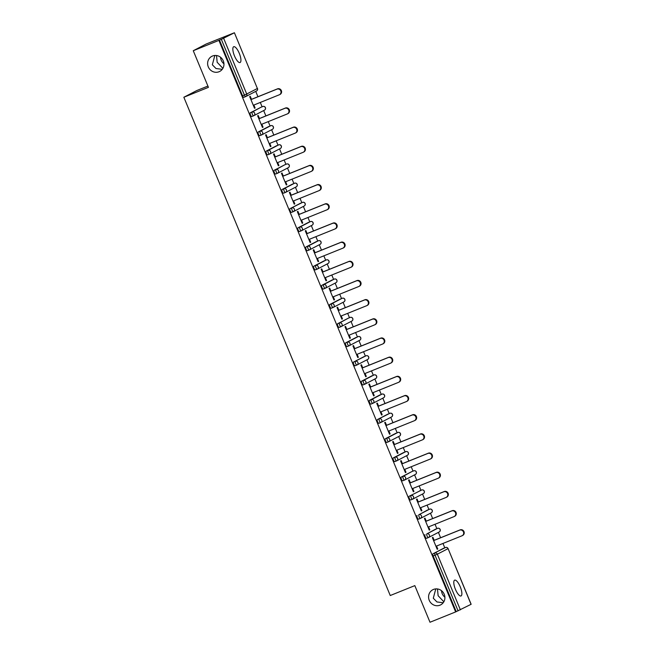 <?xml version="1.0" encoding="UTF-8"?>
<svg xmlns="http://www.w3.org/2000/svg" width="655" height="655" viewBox="0 0 655 655"><rect width="100%" height="100%" fill="white"/><g stroke="black" fill="none" stroke-linecap="round" stroke-linejoin="round"><path stroke-width="0.98" d="M433.479 589.434A8.515 8.073 62.6 0 1 444.074 593.929A8.515 8.073 62.6 0 1 440.668 604.868A8.515 8.073 62.6 0 1 439.996 605.171A8.515 8.073 62.6 0 1 429.402 600.676A8.515 8.073 62.6 0 1 432.816 589.746A8.515 8.073 62.6 0 1 433.479 589.434M212.531 56.011A8.515 8.073 62.6 0 1 223.126 60.506A8.515 8.073 62.6 0 1 219.712 71.436A8.515 8.073 62.6 0 1 219.048 71.739A8.515 8.073 62.6 0 1 208.454 67.244A8.515 8.073 62.6 0 1 211.86 56.314A8.515 8.073 62.6 0 1 212.531 56.011M435.78 588.902L433.299 598.22L436.95 601.953L443.198 602.756M443.844 601.773L438.121 595.714L437.475 588.951M214.832 55.47L212.343 64.788L215.994 68.521L222.242 69.332M222.897 68.349L217.165 62.29L216.518 55.519M239.296 53.374A8.515 2.702 68.1 0 0 233.696 46.726A8.515 2.702 68.1 0 0 234.474 55.88A8.515 2.702 68.1 0 0 240.066 62.528A8.515 2.702 68.1 0 0 239.296 53.374M460.244 586.806A8.515 2.702 68.1 0 0 454.652 580.15A8.515 2.702 68.1 0 0 455.421 589.303A8.515 2.702 68.1 0 0 461.022 595.952A8.515 2.702 68.1 0 0 460.244 586.806M444.901 597.221A8.515 8.073 62.6 0 1 441.511 590.679M223.944 63.789A8.515 8.073 62.6 0 1 220.555 57.255M207.905 86.059L196.778 90.546L183.85 97.251L390.249 595.526L414.828 585.619L429.999 622.25L455.634 611.917L218.901 40.389L193.266 50.722L206.186 44.008L234.408 32.75L257.382 88.482L234.408 32.75M444.778 547.801L442.976 543.445M440.61 537.739L438.392 532.392M436.836 528.626L435.035 524.27M432.668 518.563L430.45 513.217M428.894 509.459L427.093 505.095M424.727 499.388L422.508 494.042M420.952 490.284L419.151 485.928M416.785 480.213L414.566 474.867M413.01 471.109L411.209 466.753M408.843 461.038L406.624 455.7M405.068 451.934L403.267 447.578M400.901 441.863L398.682 436.525M397.127 432.758L395.325 428.403M392.959 422.696L390.74 417.35M389.185 413.583L387.383 409.228M385.017 403.521L382.798 398.174M381.243 394.408L379.441 390.052M377.075 384.346L374.856 378.999M373.301 375.241L371.491 370.877M369.133 365.171L366.915 359.824M365.359 356.066L363.55 351.71M361.192 345.996L358.973 340.649M357.417 336.891L355.608 332.535M353.25 326.82L351.031 321.482M349.475 317.716L347.666 313.36M345.308 307.645L343.089 302.307M341.533 298.541L339.724 294.185M337.358 288.478L335.147 283.132M333.591 279.366L331.782 275.01M329.416 269.303L327.205 263.957M325.65 260.191L323.84 255.835M321.474 250.128L319.263 244.782M317.708 241.024L315.898 236.66M313.532 230.953L311.322 225.607M309.766 221.848L307.956 217.493M305.59 211.778L303.38 206.431M301.824 202.673L300.015 198.318M297.648 192.603L295.438 187.256M293.882 183.498L292.073 179.143M289.706 173.428L287.496 168.089M285.94 164.323L284.131 159.967M281.765 154.261L279.554 148.914M277.998 145.148L276.189 140.792M273.823 135.086L271.612 129.739M270.056 125.973L268.247 121.617M265.881 115.91L263.67 110.564M262.106 106.806L260.305 102.442M257.939 96.735L255.728 91.389M223.658 38.342L246.722 94.017L244.397 95.016A1.998 0.63 68.1 0 0 245.715 96.58L243.856 97.325A1.998 0.63 -111.9 0 1 243.84 97.333A1.998 0.63 -111.9 0 1 242.53 95.777L244.397 95.016L221.341 39.341L234.318 32.807M242.53 95.777L219.466 40.094L218.901 40.389M221.341 39.341L219.466 40.094M471.06 604.336L448.085 548.603L471.15 604.278L455.634 611.917M183.85 97.251L208.437 87.344L193.266 50.722M254.508 108.231L255.098 107.993L254.533 108.288L249.694 96.612L250.259 96.318L251.504 99.331M255.098 107.993L253.87 105.037M456.199 611.631L433.135 555.948A1.998 0.63 -111.9 0 1 432.939 553.811L443.599 548.276A1.998 0.63 -111.9 0 1 443.623 548.268A1.998 0.63 -111.9 0 1 443.64 548.268L445.49 547.514A1.998 0.63 68.1 0 0 445.474 547.523L443.599 548.276M435.657 529.101A1.998 0.63 -111.9 0 1 435.681 529.093A1.998 0.63 -111.9 0 1 435.698 529.093L426.872 533.882L437.532 528.348A1.998 0.63 68.1 0 0 437.532 528.348A1.998 1.891 -117.4 0 1 440.054 529.486A1.998 1.891 62.6 0 1 439.218 531.966A1.998 1.998 0 0 0 440.144 529.428A1.998 1.998 0 0 0 437.548 528.339M426.503 538.336L428.378 537.583A1.998 1.998 0 0 0 428.55 537.501A1.998 1.891 62.6 0 0 429.393 535.02A1.998 1.891 -117.4 0 0 426.872 533.882A1.998 0.63 -111.9 0 0 427.068 536.019A1.998 0.63 68.1 0 0 428.378 537.583L426.528 538.328A1.998 0.63 -111.9 0 1 426.503 538.336A1.998 0.63 -111.9 0 1 425.193 536.773A1.998 0.63 -111.9 0 1 424.997 534.636M427.715 509.934A1.998 0.63 -111.9 0 1 427.74 509.926A1.998 0.63 -111.9 0 1 427.756 509.917L418.93 514.707L429.59 509.172A1.998 0.63 68.1 0 0 429.59 509.172A1.998 1.891 -117.4 0 1 432.112 510.31A1.998 1.891 62.6 0 1 431.277 512.791A1.998 1.998 0 0 0 432.202 510.253A1.998 1.998 0 0 0 429.606 509.164M418.561 519.161L420.436 518.408A1.998 1.998 0 0 0 420.608 518.326A1.998 1.891 62.6 0 0 421.452 515.845A1.998 1.891 -117.4 0 0 418.93 514.707A1.998 0.63 -111.9 0 0 419.126 516.844A1.998 0.63 68.1 0 0 420.436 518.408L418.586 519.153A1.998 0.63 -111.9 0 1 418.561 519.161A1.998 0.63 -111.9 0 1 417.251 517.606A1.998 0.63 -111.9 0 1 417.055 515.469M419.773 490.759A1.998 0.63 -111.9 0 1 419.798 490.751A1.998 0.63 -111.9 0 1 419.814 490.742L421.664 489.997A1.998 0.63 68.1 0 0 421.648 490.005L409.113 496.293L421.648 490.005A1.998 1.891 -117.4 0 1 424.17 491.135A1.998 1.891 62.6 0 1 423.335 493.616A1.998 1.998 0 0 0 424.26 491.078A1.998 1.998 0 0 0 421.664 489.997M410.619 499.986L412.494 499.233A1.998 1.998 0 0 0 412.666 499.151A1.998 1.891 62.6 0 0 413.502 496.67A1.998 1.891 -117.4 0 0 410.988 495.54A1.998 0.63 -111.9 0 0 411.184 497.677A1.998 0.63 68.1 0 0 412.494 499.233L410.644 499.978A1.998 0.63 -111.9 0 1 410.619 499.986A1.998 0.63 -111.9 0 1 409.31 498.43A1.998 0.63 -111.9 0 1 409.113 496.293M401.171 477.118L403.046 476.365A1.998 0.63 -111.9 0 0 403.243 478.502A1.998 0.63 68.1 0 0 404.553 480.058L402.702 480.803A1.998 0.63 -111.9 0 1 402.678 480.811A1.998 0.63 -111.9 0 1 401.368 479.255A1.998 0.63 -111.9 0 1 401.171 477.118L411.831 471.584A1.998 0.63 -111.9 0 1 411.848 471.575A1.998 0.63 -111.9 0 1 411.872 471.567M393.229 457.943L395.104 457.19A1.998 0.63 -111.9 0 0 395.301 459.327A1.998 0.63 68.1 0 0 396.611 460.883L394.752 461.628A1.998 0.63 -111.9 0 1 394.736 461.636A1.998 0.63 -111.9 0 1 393.426 460.08A1.998 0.63 -111.9 0 1 393.229 457.943L403.889 452.408A1.998 0.63 -111.9 0 1 403.906 452.4A1.998 0.63 -111.9 0 1 403.93 452.392M385.287 438.768L387.162 438.015A1.998 0.63 -111.9 0 0 387.359 440.152A1.998 0.63 68.1 0 0 388.669 441.707L386.81 442.452A1.998 0.63 -111.9 0 1 386.794 442.461A1.998 0.63 -111.9 0 1 385.484 440.905A1.998 0.63 -111.9 0 1 385.287 438.768L395.947 433.233A1.998 0.63 -111.9 0 1 395.964 433.225A1.998 0.63 -111.9 0 1 395.988 433.217M380.711 422.541L378.868 423.286A1.998 0.63 -111.9 0 1 378.852 423.294A1.998 0.63 -111.9 0 1 377.542 421.73A1.998 0.63 -111.9 0 1 377.345 419.593L388.006 414.058A1.998 0.63 -111.9 0 1 388.022 414.05A1.998 0.63 -111.9 0 1 388.047 414.05M369.404 400.418L371.279 399.665A1.998 0.63 -111.9 0 0 371.475 401.802A1.998 0.63 68.1 0 0 372.785 403.365L370.927 404.11A1.998 0.63 -111.9 0 1 370.91 404.119A1.998 0.63 -111.9 0 1 369.6 402.555A1.998 0.63 -111.9 0 1 369.404 400.418L380.064 394.883A1.998 0.63 -111.9 0 1 380.08 394.875A1.998 0.63 -111.9 0 1 380.105 394.875M361.462 381.251L363.337 380.49A1.998 0.63 -111.9 0 0 363.533 382.626A1.998 0.63 68.1 0 0 364.843 384.19L362.985 384.935A1.998 0.63 -111.9 0 1 362.968 384.944A1.998 0.63 -111.9 0 1 361.658 383.388A1.998 0.63 -111.9 0 1 361.462 381.251L372.122 375.716A1.998 0.63 -111.9 0 1 372.138 375.708A1.998 0.63 -111.9 0 1 372.163 375.7M356.885 365.023L355.043 365.76A1.998 0.63 -111.9 0 1 355.026 365.768A1.998 0.63 -111.9 0 1 353.716 364.213A1.998 0.63 -111.9 0 1 353.52 362.076L364.18 356.541A1.998 0.63 -111.9 0 1 364.196 356.533A1.998 0.63 -111.9 0 1 364.221 356.525M345.578 342.901L347.453 342.147A1.998 0.63 -111.9 0 0 347.649 344.284A1.998 0.63 68.1 0 0 348.959 345.84L347.101 346.585A1.998 0.63 -111.9 0 1 347.084 346.593A1.998 0.63 -111.9 0 1 345.774 345.038A1.998 0.63 -111.9 0 1 345.578 342.901L356.238 337.366A1.998 0.63 -111.9 0 1 356.255 337.358A1.998 0.63 -111.9 0 1 356.279 337.35M337.636 323.726L339.503 322.972A1.998 0.63 -111.9 0 0 339.708 325.109A1.998 0.63 68.1 0 0 341.018 326.665L339.159 327.41A1.998 0.63 -111.9 0 1 339.143 327.418A1.998 0.63 -111.9 0 1 337.833 325.863A1.998 0.63 -111.9 0 1 337.636 323.726L348.296 318.191A1.998 0.63 -111.9 0 1 348.313 318.183A1.998 0.63 -111.9 0 1 348.329 318.174M329.694 304.55L331.561 303.797A1.998 0.63 -111.9 0 0 331.766 305.934A1.998 0.63 68.1 0 0 333.076 307.49L331.217 308.235A1.998 0.63 -111.9 0 1 331.201 308.243A1.998 0.63 -111.9 0 1 329.891 306.687A1.998 0.63 -111.9 0 1 329.694 304.55L340.354 299.016A1.998 0.63 -111.9 0 1 340.371 299.007A1.998 0.63 -111.9 0 1 340.387 298.999M321.752 285.375L323.619 284.622A1.998 0.63 -111.9 0 0 323.824 286.759A1.998 0.63 68.1 0 0 325.134 288.315L323.275 289.068A1.998 0.63 -111.9 0 1 323.259 289.076A1.998 0.63 -111.9 0 1 321.949 287.512A1.998 0.63 -111.9 0 1 321.752 285.375L332.412 279.841A1.998 0.63 -111.9 0 1 332.429 279.832A1.998 0.63 -111.9 0 1 332.445 279.832M313.81 266.2L315.677 265.447A1.998 0.63 -111.9 0 0 315.882 267.584A1.998 0.63 68.1 0 0 317.192 269.148L315.333 269.893A1.998 0.63 -111.9 0 1 315.317 269.901A1.998 0.63 -111.9 0 1 314.007 268.337A1.998 0.63 -111.9 0 1 313.81 266.2L324.471 260.665A1.998 0.63 -111.9 0 1 324.487 260.657A1.998 0.63 -111.9 0 1 324.503 260.657M305.869 247.033L307.735 246.272A1.998 0.63 -111.9 0 0 307.94 248.409A1.998 0.63 68.1 0 0 309.25 249.973L307.392 250.718A1.998 0.63 -111.9 0 1 307.375 250.726A1.998 0.63 -111.9 0 1 306.065 249.17A1.998 0.63 -111.9 0 1 305.869 247.033L316.529 241.498A1.998 0.63 -111.9 0 1 316.545 241.49A1.998 0.63 -111.9 0 1 316.561 241.482M297.927 227.858L299.793 227.097A1.998 0.63 -111.9 0 0 299.998 229.234A1.998 0.63 68.1 0 0 301.308 230.797L299.45 231.542A1.998 0.63 -111.9 0 1 299.433 231.551A1.998 0.63 -111.9 0 1 298.123 229.995A1.998 0.63 -111.9 0 1 297.927 227.858L308.587 222.323A1.998 0.63 -111.9 0 1 308.603 222.315A1.998 0.63 -111.9 0 1 308.62 222.307M293.342 211.631L291.508 212.367A1.998 0.63 -111.9 0 1 291.491 212.376A1.998 0.63 -111.9 0 1 290.181 210.82A1.998 0.63 -111.9 0 1 289.985 208.683L300.645 203.148A1.998 0.63 -111.9 0 1 300.661 203.14A1.998 0.63 -111.9 0 1 300.678 203.132M282.043 189.508L283.91 188.755A1.998 0.63 -111.9 0 0 284.114 190.892A1.998 0.63 68.1 0 0 285.424 192.447L283.566 193.192A1.998 0.63 -111.9 0 1 283.549 193.2A1.998 0.63 -111.9 0 1 282.24 191.645A1.998 0.63 -111.9 0 1 282.043 189.508L292.703 183.973A1.998 0.63 -111.9 0 1 292.719 183.965A1.998 0.63 -111.9 0 1 292.736 183.957M274.101 170.333L275.968 169.579A1.998 0.63 -111.9 0 0 276.164 171.716A1.998 0.63 68.1 0 0 277.483 173.272L275.624 174.017A1.998 0.63 -111.9 0 1 275.608 174.025A1.998 0.63 -111.9 0 1 274.298 172.47A1.998 0.63 -111.9 0 1 274.101 170.333L284.761 164.798A1.998 0.63 -111.9 0 1 284.778 164.79A1.998 0.63 -111.9 0 1 284.794 164.782M266.151 151.158L268.026 150.404A1.998 0.63 -111.9 0 0 268.223 152.541A1.998 0.63 68.1 0 0 269.541 154.097L267.682 154.85A1.998 0.63 -111.9 0 1 267.666 154.858A1.998 0.63 -111.9 0 1 266.356 153.295A1.998 0.63 -111.9 0 1 266.151 151.158L276.819 145.623A1.998 0.63 -111.9 0 1 276.836 145.615A1.998 0.63 -111.9 0 1 276.852 145.615M258.209 131.982L260.084 131.229A1.998 0.63 -111.9 0 0 260.281 133.366A1.998 0.63 68.1 0 0 261.599 134.93L259.74 135.675A1.998 0.63 -111.9 0 1 259.724 135.683A1.998 0.63 -111.9 0 1 258.414 134.119A1.998 0.63 -111.9 0 1 258.209 131.982L268.877 126.448A1.998 0.63 -111.9 0 1 268.894 126.44A1.998 0.63 -111.9 0 1 268.91 126.44M250.267 112.807L252.142 112.054A1.998 0.63 -111.9 0 0 252.339 114.191A1.998 0.63 68.1 0 0 253.657 115.755L251.798 116.5A1.998 0.63 -111.9 0 1 251.782 116.508A1.998 0.63 -111.9 0 1 250.472 114.944A1.998 0.63 -111.9 0 1 250.267 112.807L260.936 107.281A1.998 0.63 -111.9 0 1 260.952 107.273A1.998 0.63 -111.9 0 1 260.968 107.264M259.445 118.498L258.201 115.493L257.636 115.779L262.475 127.463L263.04 127.168L261.812 124.213M267.387 137.673L266.143 134.668L265.578 134.955L270.417 146.63L270.982 146.343L269.754 143.388M275.329 156.848L274.085 153.835L273.52 154.13L278.359 165.805L278.924 165.518L277.695 162.563M283.271 176.023L282.027 173.01L281.462 173.305L286.3 184.98L286.865 184.685L285.637 181.73M291.213 195.198L289.969 192.185L289.404 192.48L294.242 204.155L294.807 203.861L293.579 200.905M299.163 214.373L297.91 211.36L297.345 211.655L302.184 223.33L302.749 223.036L301.521 220.08M307.105 233.548L305.852 230.535L305.287 230.83L310.126 242.506L310.691 242.211L309.463 239.255M315.047 252.715L313.794 249.711L313.229 249.997L318.068 261.681L318.633 261.386L317.405 258.43M322.989 271.89L321.736 268.886L321.171 269.172L326.01 280.848L326.575 280.561L325.347 277.605M330.931 291.066L329.678 288.053L329.113 288.347L333.952 300.023L334.517 299.736L333.297 296.781M338.872 310.241L337.62 307.228L337.055 307.523L341.894 319.198L342.459 318.903L341.239 315.947M346.814 329.416L345.562 326.403L344.997 326.698L349.835 338.373L350.4 338.078L349.18 335.123M354.756 348.591L353.503 345.578L352.939 345.873L357.777 357.548L358.342 357.253L357.122 354.298M362.698 367.766L361.445 364.753L360.88 365.048L365.719 376.723L366.284 376.428L365.064 373.473M370.64 386.933L369.387 383.928L368.822 384.223L373.661 395.898L374.226 395.604L373.006 392.648M378.582 406.108L377.329 403.103L376.764 403.39L381.603 415.073L382.168 414.779L380.948 411.823M386.524 425.283L385.279 422.27L384.706 422.565L389.545 434.24L390.11 433.954L388.89 430.998M394.466 444.458L393.221 441.445L392.656 441.74L397.487 453.416L398.052 453.121L396.832 450.165M402.407 463.634L401.163 460.621L400.598 460.915L405.429 472.591L405.994 472.296L404.774 469.34M410.349 482.809L409.105 479.796L408.54 480.09L413.37 491.766L413.935 491.471L412.715 488.515M418.291 501.984L417.047 498.971L416.482 499.266L421.312 510.941L421.877 510.646L420.657 507.691M426.233 521.151L424.989 518.146L424.424 518.441L429.254 530.116L429.819 529.821L428.599 526.866M434.175 540.326L432.93 537.321L432.365 537.608L437.196 549.291L437.761 548.996L436.541 546.041M263.04 127.168L262.45 127.406M270.982 146.343L270.392 146.581M278.924 165.518L278.334 165.748M286.865 184.685L286.276 184.923M294.807 203.861L294.218 204.098M302.749 223.036L302.16 223.273M310.691 242.211L310.102 242.448M318.633 261.386L318.043 261.623M326.575 280.561L325.985 280.798M334.517 299.736L333.927 299.965M342.459 318.903L341.869 319.141M350.4 338.078L349.811 338.316M358.342 357.253L357.753 357.491M366.284 376.428L365.695 376.666M374.226 395.604L373.637 395.841M382.168 414.779L381.578 415.016M390.11 433.954L389.52 434.183M398.052 453.121L397.462 453.358M405.994 472.296L405.404 472.533M413.935 491.471L413.346 491.708M421.877 510.646L421.288 510.884M429.819 529.821L429.238 530.059M437.761 548.996L437.18 549.234M253.28 105.275L279.267 94.803A3.062 2.898 -117.4 0 0 280.733 90.767A3.062 2.898 -117.4 0 0 276.926 89.154L250.939 99.617M276.926 89.154L277.491 88.859A3.062 2.898 62.6 0 1 280.078 94.402L279.505 94.697M277.491 88.859L250.914 99.568M261.222 124.45L287.209 113.978A3.062 2.898 -117.4 0 0 288.675 109.942A3.062 2.898 -117.4 0 0 284.868 108.321L258.881 118.792M284.868 108.321L285.433 108.034A3.062 2.898 62.6 0 1 288.02 113.577L287.455 113.872M285.433 108.034L258.864 118.735M269.164 143.625L295.151 133.153A3.062 2.898 -117.4 0 0 296.617 129.117A3.062 2.898 -117.4 0 0 292.81 127.496L266.822 137.968M292.81 127.496L293.375 127.209A3.062 2.898 62.6 0 1 295.962 132.752L295.397 133.039M293.375 127.209L266.806 137.91M277.106 162.8L303.093 152.328A3.062 2.898 -117.4 0 0 304.559 148.284A3.062 2.898 -117.4 0 0 300.751 146.671L274.764 157.143M300.751 146.671L301.316 146.376A3.062 2.898 62.6 0 1 303.904 151.919L303.339 152.214M301.316 146.376L274.748 157.085M285.048 181.967L311.035 171.504A3.062 2.898 -117.4 0 0 312.5 167.459A3.062 2.898 -117.4 0 0 308.693 165.846L282.706 176.318M308.693 165.846L309.258 165.551A3.062 2.898 62.6 0 1 311.846 171.094L311.281 171.389M309.258 165.551L282.69 176.261M292.998 201.142L318.977 190.671A3.062 2.898 -117.4 0 0 320.442 186.634A3.062 2.898 -117.4 0 0 316.635 185.021L290.648 195.493M316.635 185.021L317.2 184.726A3.062 2.898 62.6 0 1 319.787 190.269L319.222 190.564M317.2 184.726L290.632 195.436M300.94 220.317L326.919 209.846A3.062 2.898 -117.4 0 0 328.384 205.809A3.062 2.898 -117.4 0 0 324.577 204.196L298.59 214.668M324.577 204.196L325.142 203.901A3.062 2.898 62.6 0 1 327.729 209.444L327.164 209.739M325.142 203.901L298.574 214.611M308.882 239.493L334.861 229.021A3.062 2.898 -117.4 0 0 336.326 224.984A3.062 2.898 -117.4 0 0 332.519 223.371L306.54 233.835M332.519 223.371L333.084 223.077A3.062 2.898 62.6 0 1 335.671 228.62L335.106 228.914M333.084 223.077L306.515 233.786M316.823 258.668L342.802 248.196A3.062 2.898 -117.4 0 0 344.268 244.159A3.062 2.898 -117.4 0 0 340.461 242.538L314.482 253.01M340.461 242.538L341.026 242.252A3.062 2.898 62.6 0 1 343.613 247.795L343.048 248.089M341.026 242.252L314.457 252.953M324.765 277.843L350.752 267.371A3.062 2.898 -117.4 0 0 352.218 263.335A3.062 2.898 -117.4 0 0 348.403 261.713L322.424 272.185M348.403 261.713L348.976 261.427A3.062 2.898 62.6 0 1 351.555 266.97L350.99 267.256M348.976 261.427L322.399 272.128M332.707 297.018L358.694 286.546A3.062 2.898 -117.4 0 0 360.16 282.502A3.062 2.898 -117.4 0 0 356.353 280.889L330.366 291.36M356.353 280.889L356.918 280.594A3.062 2.898 62.6 0 1 359.497 286.145L358.932 286.431M356.918 280.594L330.341 291.303M340.649 316.185L366.636 305.721A3.062 2.898 -117.4 0 0 368.102 301.677A3.062 2.898 -117.4 0 0 364.295 300.064L338.308 310.535M364.295 300.064L364.86 299.769A3.062 2.898 62.6 0 1 367.439 305.312L366.874 305.607M364.86 299.769L338.283 310.478M348.591 335.36L374.578 324.888A3.062 2.898 -117.4 0 0 376.044 320.852A3.062 2.898 -117.4 0 0 372.236 319.239L346.249 329.711M372.236 319.239L372.801 318.944A3.062 2.898 62.6 0 1 375.38 324.487L374.816 324.782M372.801 318.944L346.225 329.653M356.533 354.535L382.52 344.063A3.062 2.898 -117.4 0 0 383.986 340.027A3.062 2.898 -117.4 0 0 380.178 338.414L354.191 348.886M380.178 338.414L380.743 338.119A3.062 2.898 62.6 0 1 383.322 343.662L382.757 343.957M380.743 338.119L354.167 348.828M364.475 373.71L390.462 363.238A3.062 2.898 -117.4 0 0 391.927 359.202A3.062 2.898 -117.4 0 0 388.12 357.589L362.133 368.053M388.12 357.589L388.685 357.294A3.062 2.898 62.6 0 1 391.264 362.837L390.699 363.132M388.685 357.294L362.109 368.004M372.417 392.885L398.404 382.414A3.062 2.898 -117.4 0 0 399.869 378.377A3.062 2.898 -117.4 0 0 396.062 376.764L370.075 387.228M396.062 376.764L396.627 376.469A3.062 2.898 62.6 0 1 399.206 382.012L398.641 382.307M396.627 376.469L370.05 387.171M380.358 412.06L406.346 401.589A3.062 2.898 -117.4 0 0 407.811 397.552A3.062 2.898 -117.4 0 0 404.004 395.931L378.017 406.403M404.004 395.931L404.569 395.645A3.062 2.898 62.6 0 1 407.148 401.188L406.583 401.474M404.569 395.645L377.992 406.346M388.3 431.236L414.287 420.764A3.062 2.898 -117.4 0 0 415.753 416.719A3.062 2.898 -117.4 0 0 411.946 415.106L385.959 425.578M411.946 415.106L412.511 414.811A3.062 2.898 62.6 0 1 415.09 420.363L414.525 420.649M412.511 414.811L385.934 425.521M396.242 450.403L422.229 439.939A3.062 2.898 -117.4 0 0 423.695 435.894A3.062 2.898 -117.4 0 0 419.888 434.281L393.901 444.753M419.888 434.281L420.453 433.987A3.062 2.898 62.6 0 1 423.032 439.53L422.467 439.824M420.453 433.987L393.876 444.696M404.184 469.578L430.171 459.106A3.062 2.898 -117.4 0 0 431.637 455.069A3.062 2.898 -117.4 0 0 427.83 453.457L401.842 463.928M427.83 453.457L428.395 453.162A3.062 2.898 62.6 0 1 430.974 458.705L430.409 458.999M428.395 453.162L401.818 463.871M412.126 488.753L438.113 478.281A3.062 2.898 -117.4 0 0 439.579 474.245A3.062 2.898 -117.4 0 0 435.772 472.632L409.784 483.103M435.772 472.632L436.336 472.337A3.062 2.898 62.6 0 1 438.916 477.88L438.351 478.175M436.336 472.337L409.76 483.046M420.068 507.928L446.055 497.456A3.062 2.898 -117.4 0 0 447.521 493.42A3.062 2.898 -117.4 0 0 443.713 491.807L417.726 502.27M443.713 491.807L444.278 491.512A3.062 2.898 62.6 0 1 446.857 497.055L446.292 497.35M444.278 491.512L417.702 502.221M428.01 527.103L453.997 516.631A3.062 2.898 -117.4 0 0 455.462 512.595A3.062 2.898 -117.4 0 0 451.655 510.982L425.668 521.446M451.655 510.982L452.22 510.687A3.062 2.898 62.6 0 1 454.799 516.23L454.234 516.525M452.22 510.687L425.644 521.388M435.952 546.278L461.939 535.806A3.062 2.898 -117.4 0 0 463.404 531.77A3.062 2.898 -117.4 0 0 459.597 530.149L433.61 540.621M459.597 530.149L460.162 529.862A3.062 2.898 62.6 0 1 462.741 535.405L462.176 535.7M460.162 529.862L433.585 540.563M243.84 97.333L245.715 96.58A1.998 1.998 0 0 0 245.887 96.498A1.998 1.891 62.6 0 0 246.722 94.017L257.382 88.482A1.998 1.891 62.6 0 1 256.547 90.963A1.998 1.998 0 0 0 257.472 88.425M432.939 553.811L445.474 547.523A1.998 1.891 -117.4 0 1 447.995 548.661L437.335 554.195L460.391 609.87M458.074 610.869L435.01 555.194L433.135 555.948M437.335 554.195L435.01 555.194A1.998 0.63 -111.9 0 1 434.814 553.057A1.998 1.891 -117.4 0 1 437.335 554.195M251.782 116.508L253.657 115.755A1.998 1.998 0 0 0 253.829 115.673A1.998 1.891 62.6 0 0 254.664 113.192A1.998 1.891 -117.4 0 0 252.142 112.054L260.936 107.281M245.715 96.58A1.998 0.63 68.1 0 0 245.731 96.572A1.998 1.891 62.6 0 0 245.887 96.498L256.547 90.963M262.843 106.503A1.998 0.63 68.1 0 0 262.827 106.511A1.998 0.63 68.1 0 0 262.811 106.519A1.998 1.891 -117.4 0 1 265.324 107.657A1.998 1.891 62.6 0 1 264.489 110.138A1.998 1.998 0 0 0 265.414 107.6A1.998 1.998 0 0 0 262.827 106.511L260.952 107.273M259.724 135.683L261.599 134.93A1.998 1.998 0 0 0 261.771 134.848A1.998 1.891 62.6 0 0 262.606 132.367A1.998 1.891 -117.4 0 0 260.084 131.229L270.769 125.686A1.998 0.63 68.1 0 0 270.752 125.695A1.998 0.63 68.1 0 1 270.793 125.678M267.666 154.858L269.541 154.097A1.998 1.998 0 0 0 269.713 154.023A1.998 1.891 62.6 0 0 270.548 151.542A1.998 1.891 -117.4 0 0 268.026 150.404L278.711 144.861A1.998 0.63 68.1 0 0 278.694 144.87A1.998 0.63 68.1 0 1 278.735 144.853M275.608 174.025L277.483 173.272A1.998 1.998 0 0 0 277.654 173.198A1.998 1.891 62.6 0 0 278.49 170.718A1.998 1.891 -117.4 0 0 275.968 169.579L284.761 164.798M283.549 193.2L285.424 192.447A1.998 1.998 0 0 0 285.596 192.365A1.998 1.891 62.6 0 0 286.431 189.893A1.998 1.891 -117.4 0 0 283.91 188.755L294.594 183.212A1.998 0.63 68.1 0 0 294.578 183.22A1.998 1.891 -117.4 0 1 297.092 184.358A1.998 1.891 62.6 0 1 296.256 186.831A1.998 1.998 0 0 0 297.182 184.301A1.998 1.998 0 0 0 294.594 183.212M289.985 208.683L302.536 202.387A1.998 0.63 68.1 0 0 302.52 202.395A1.998 1.891 -117.4 0 1 305.034 203.525A1.998 1.891 62.6 0 1 304.198 206.006A1.998 1.998 0 0 0 305.124 203.476A1.998 1.998 0 0 0 302.536 202.387M299.433 231.551L301.308 230.797A1.998 1.998 0 0 0 301.48 230.716A1.998 1.891 62.6 0 0 302.315 228.235A1.998 1.891 -117.4 0 0 299.793 227.097L310.478 221.562A1.998 0.63 68.1 0 0 310.462 221.57A1.998 0.63 68.1 0 1 310.503 221.554M307.375 250.726L309.25 249.973A1.998 1.998 0 0 0 309.422 249.891A1.998 1.891 62.6 0 0 310.257 247.41A1.998 1.891 -117.4 0 0 307.735 246.272L318.42 240.729A1.998 0.63 68.1 0 0 318.404 240.737A1.998 1.891 -117.4 0 1 320.917 241.875A1.998 1.891 62.6 0 1 320.082 244.356A1.998 1.998 0 0 0 321.007 241.818A1.998 1.998 0 0 0 318.42 240.729A1.998 0.63 68.1 0 1 318.445 240.721M315.317 269.901L317.192 269.148A1.998 1.998 0 0 0 317.364 269.066A1.998 1.891 62.6 0 0 318.199 266.585A1.998 1.891 -117.4 0 0 315.677 265.447L326.362 259.904A1.998 0.63 68.1 0 0 326.346 259.912A1.998 0.63 68.1 0 1 326.386 259.896M323.259 289.076L325.134 288.315A1.998 1.998 0 0 0 325.306 288.241A1.998 1.891 62.6 0 0 326.141 285.76A1.998 1.891 -117.4 0 0 323.619 284.622L334.304 279.079A1.998 0.63 68.1 0 0 334.287 279.087A1.998 1.891 -117.4 0 1 336.809 280.225A1.998 1.891 62.6 0 1 335.966 282.706A1.998 1.998 0 0 0 336.891 280.168A1.998 1.998 0 0 0 334.304 279.079M331.201 308.243L333.076 307.49A1.998 1.998 0 0 0 333.248 307.416A1.998 1.891 62.6 0 0 334.083 304.935A1.998 1.891 -117.4 0 0 331.561 303.797L342.246 298.254A1.998 0.63 68.1 0 0 342.229 298.262A1.998 1.891 -117.4 0 1 344.751 299.401A1.998 1.891 62.6 0 1 343.908 301.881A1.998 1.998 0 0 0 344.833 299.343A1.998 1.998 0 0 0 342.246 298.254M339.143 327.418L341.018 326.665A1.998 1.998 0 0 0 341.19 326.583A1.998 1.891 62.6 0 0 342.025 324.11A1.998 1.891 -117.4 0 0 339.503 322.972L348.296 318.191M347.084 346.593L348.959 345.84A1.998 1.998 0 0 0 349.131 345.758A1.998 1.891 62.6 0 0 349.966 343.277A1.998 1.891 -117.4 0 0 347.453 342.147L358.129 336.604A1.998 0.63 68.1 0 0 358.113 336.613A1.998 1.891 -117.4 0 1 360.635 337.743A1.998 1.891 62.6 0 1 359.791 340.223A1.998 1.998 0 0 0 360.717 337.693A1.998 1.998 0 0 0 358.129 336.604M353.52 362.076L366.071 355.78A1.998 0.63 68.1 0 0 366.055 355.788A1.998 1.891 -117.4 0 1 368.577 356.918A1.998 1.891 62.6 0 1 367.742 359.398A1.998 1.998 0 0 0 368.659 356.86A1.998 1.998 0 0 0 366.071 355.78M362.968 384.944L364.843 384.19A1.998 1.998 0 0 0 365.015 384.108A1.998 1.891 62.6 0 0 365.85 381.628A1.998 1.891 -117.4 0 0 363.337 380.49L374.013 374.947A1.998 0.63 68.1 0 0 373.997 374.955A1.998 1.891 -117.4 0 1 376.519 376.093A1.998 1.891 62.6 0 1 375.683 378.574A1.998 1.998 0 0 0 376.6 376.035A1.998 1.998 0 0 0 374.013 374.947M370.91 404.119L372.785 403.365A1.998 1.998 0 0 0 372.957 403.284A1.998 1.891 62.6 0 0 373.792 400.803A1.998 1.891 -117.4 0 0 371.279 399.665L381.955 394.122A1.998 0.63 68.1 0 0 381.939 394.13A1.998 1.891 -117.4 0 1 384.46 395.268A1.998 1.891 62.6 0 1 383.625 397.749A1.998 1.998 0 0 0 384.55 395.211A1.998 1.998 0 0 0 381.955 394.122M377.345 419.593L389.897 413.297A1.998 0.63 68.1 0 0 389.881 413.305A1.998 1.891 -117.4 0 1 392.402 414.443A1.998 1.891 62.6 0 1 391.567 416.924A1.998 1.998 0 0 0 392.492 414.386A1.998 1.998 0 0 0 389.897 413.297M386.794 442.461L388.669 441.707A1.998 1.998 0 0 0 388.841 441.634A1.998 1.891 62.6 0 0 389.676 439.153A1.998 1.891 -117.4 0 0 387.162 438.015L397.839 432.472A1.998 0.63 68.1 0 0 397.822 432.48A1.998 1.891 -117.4 0 1 400.344 433.618A1.998 1.891 62.6 0 1 399.509 436.099A1.998 1.998 0 0 0 400.434 433.561A1.998 1.998 0 0 0 397.839 432.472M394.736 461.636L396.611 460.883A1.998 1.998 0 0 0 396.783 460.801A1.998 1.891 62.6 0 0 397.618 458.328A1.998 1.891 -117.4 0 0 395.104 457.19L405.781 451.647A1.998 0.63 68.1 0 0 405.764 451.655A1.998 1.891 -117.4 0 1 408.286 452.793A1.998 1.891 62.6 0 1 407.451 455.266A1.998 1.998 0 0 0 408.376 452.736A1.998 1.998 0 0 0 405.781 451.647M402.678 480.811L404.553 480.058A1.998 1.998 0 0 0 404.724 479.976A1.998 1.891 62.6 0 0 405.56 477.495A1.998 1.891 -117.4 0 0 403.046 476.365L411.831 471.584M253.657 115.755A1.998 0.63 68.1 0 0 253.673 115.747A1.998 1.891 62.6 0 0 253.829 115.673L264.489 110.138M273.266 126.833A1.998 1.891 -117.4 0 0 270.752 125.695A1.998 1.998 0 0 1 273.356 126.775A1.998 1.998 0 0 1 272.431 129.313A1.998 1.891 62.6 0 0 273.266 126.833M261.599 134.93A1.998 0.63 68.1 0 0 261.615 134.922A1.998 1.891 62.6 0 0 261.771 134.848L272.431 129.313M281.208 146.008A1.998 1.891 -117.4 0 0 278.694 144.87A1.998 1.998 0 0 1 281.298 145.95A1.998 1.998 0 0 1 280.373 148.489A1.998 1.891 62.6 0 0 281.208 146.008M269.541 154.097A1.998 0.63 68.1 0 0 269.557 154.089A1.998 1.891 62.6 0 0 269.713 154.023L280.373 148.489M286.653 164.037A1.998 0.63 68.1 0 0 286.636 164.045A1.998 1.891 -117.4 0 1 289.15 165.183A1.998 1.891 62.6 0 1 288.315 167.664A1.998 1.998 0 0 0 289.24 165.125A1.998 1.998 0 0 0 286.653 164.037L284.778 164.79M277.483 173.272A1.998 0.63 68.1 0 0 277.499 173.264A1.998 1.891 62.6 0 0 277.654 173.198L288.315 167.664M285.424 192.447A1.998 0.63 68.1 0 0 285.441 192.439A1.998 1.891 62.6 0 0 285.596 192.365L296.256 186.831M291.491 212.376L293.366 211.622A1.998 1.998 0 0 0 293.538 211.54A1.998 1.891 62.6 0 0 294.373 209.06A1.998 1.891 -117.4 0 0 291.852 207.93A1.998 0.63 -111.9 0 0 292.056 210.067A1.998 0.63 68.1 0 0 293.366 211.622A1.998 0.63 68.1 0 0 293.383 211.614A1.998 1.891 62.6 0 0 293.538 211.54L304.198 206.006M312.975 222.7A1.998 1.891 -117.4 0 0 310.462 221.57A1.998 1.998 0 0 1 313.065 222.643A1.998 1.998 0 0 1 312.14 225.181A1.998 1.891 62.6 0 0 312.975 222.7M301.308 230.797A1.998 0.63 68.1 0 0 301.325 230.789A1.998 1.891 62.6 0 0 301.48 230.716L312.14 225.181M309.25 249.973A1.998 0.63 68.1 0 0 309.266 249.964A1.998 1.891 62.6 0 0 309.422 249.891L320.082 244.356M328.859 261.05A1.998 1.891 -117.4 0 0 326.346 259.912A1.998 1.998 0 0 1 328.949 260.993A1.998 1.998 0 0 1 328.024 263.531A1.998 1.891 62.6 0 0 328.859 261.05M317.192 269.148A1.998 0.63 68.1 0 0 317.208 269.139A1.998 1.891 62.6 0 0 317.364 269.066L328.024 263.531M325.134 288.315A1.998 0.63 68.1 0 0 325.15 288.306A1.998 1.891 62.6 0 0 325.306 288.241L335.966 282.706M333.076 307.49A1.998 0.63 68.1 0 0 333.092 307.482A1.998 1.891 62.6 0 0 333.248 307.416L343.908 301.881M350.212 317.421A1.998 0.63 68.1 0 0 350.188 317.429A1.998 0.63 68.1 0 0 350.171 317.438A1.998 1.891 -117.4 0 1 352.693 318.576A1.998 1.891 62.6 0 1 351.85 321.048A1.998 1.998 0 0 0 352.775 318.518A1.998 1.998 0 0 0 350.188 317.429L348.313 318.183M341.018 326.665A1.998 0.63 68.1 0 0 341.034 326.657A1.998 1.891 62.6 0 0 341.19 326.583L351.85 321.048M348.959 345.84A1.998 0.63 68.1 0 0 348.976 345.832A1.998 1.891 62.6 0 0 349.131 345.758L359.791 340.223M355.026 365.768L356.901 365.015A1.998 1.998 0 0 0 357.073 364.933A1.998 1.891 62.6 0 0 357.908 362.452A1.998 1.891 -117.4 0 0 355.395 361.314A1.998 0.63 -111.9 0 0 355.591 363.459A1.998 0.63 68.1 0 0 356.901 365.015A1.998 0.63 68.1 0 0 356.918 365.007A1.998 1.891 62.6 0 0 357.073 364.933L367.742 359.398M364.843 384.19A1.998 0.63 68.1 0 0 364.86 384.182A1.998 1.891 62.6 0 0 365.015 384.108L375.683 378.574M372.785 403.365A1.998 0.63 68.1 0 0 372.801 403.357A1.998 1.891 62.6 0 0 372.957 403.284L383.625 397.749M378.852 423.294L380.727 422.532A1.998 1.998 0 0 0 380.899 422.459A1.998 1.891 62.6 0 0 381.734 419.978A1.998 1.891 -117.4 0 0 379.22 418.84A1.998 0.63 -111.9 0 0 379.417 420.977A1.998 0.63 68.1 0 0 380.727 422.532A1.998 0.63 68.1 0 0 380.743 422.524A1.998 1.891 62.6 0 0 380.899 422.459L391.567 416.924M388.669 441.707A1.998 0.63 68.1 0 0 388.685 441.699A1.998 1.891 62.6 0 0 388.841 441.634L399.509 436.099M396.611 460.883A1.998 0.63 68.1 0 0 396.627 460.874A1.998 1.891 62.6 0 0 396.783 460.801L407.451 455.266M413.723 470.822A1.998 0.63 68.1 0 0 413.706 470.83A1.998 1.891 -117.4 0 1 416.228 471.96A1.998 1.891 62.6 0 1 415.393 474.441A1.998 1.998 0 0 0 416.318 471.911A1.998 1.998 0 0 0 413.723 470.822L411.848 471.575M404.553 480.058A1.998 0.63 68.1 0 0 404.569 480.05A1.998 1.891 62.6 0 0 404.724 479.976L415.393 474.441M412.494 499.233A1.998 0.63 68.1 0 0 412.511 499.225A1.998 1.891 62.6 0 0 412.666 499.151L423.335 493.616M420.436 518.408A1.998 0.63 68.1 0 0 420.453 518.4A1.998 1.891 62.6 0 0 420.608 518.326L431.277 512.791M428.378 537.583A1.998 0.63 68.1 0 0 428.395 537.575A1.998 1.891 62.6 0 0 428.55 537.501L439.218 531.966M448.085 548.603A1.998 1.998 0 0 0 445.49 547.514"/></g></svg>
